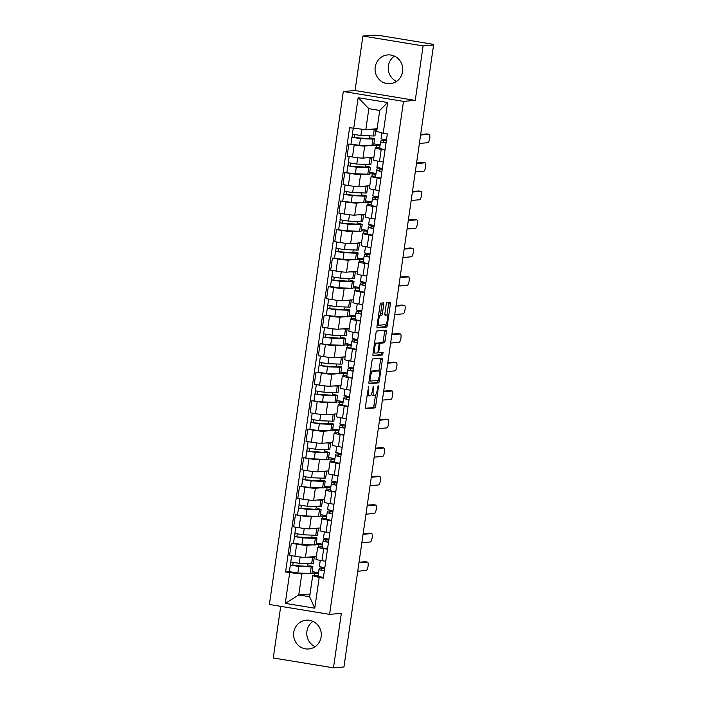 <?xml version="1.0" encoding="UTF-8"?>
<svg xmlns="http://www.w3.org/2000/svg" width="703" height="703" viewBox="0 0 703 703"><rect width="100%" height="100%" fill="white"/><g stroke="black" fill="none" stroke-linecap="round" stroke-linejoin="round"><path stroke-width="1.05" d="M368.644 386.588L365.349 406.94A1.819 0.501 99.3 0 0 365.578 408.689A1.819 0.501 99.3 0 0 365.613 408.689L374.91 407.907A1.819 0.501 99.3 0 0 375.683 406.07L378.434 387.002L378.276 385.78L377.704 387.063L377.353 389.532A5.817 1.608 99.3 0 1 374.875 395.411L374.093 395.481A5.817 1.608 99.3 0 1 373.987 395.473A5.817 1.608 99.3 0 1 373.267 389.875L373.442 386.184L372.546 389.937A5.817 1.608 99.3 0 1 370.068 395.815L369.295 395.886A5.817 1.608 99.3 0 1 369.18 395.877A5.817 1.608 99.3 0 1 368.469 390.279L368.644 386.588M396.571 81.399A14.438 13.84 85.2 0 1 388.381 65.95A14.438 13.84 85.2 0 1 394.427 56.108M375.226 67.066A14.438 13.84 -94.8 0 0 390.139 83.701A14.438 13.84 -94.8 0 0 402.608 71.557A14.438 13.84 -94.8 0 0 387.704 54.922A14.438 13.84 -94.8 0 0 375.226 67.066M315.111 646.663A14.438 13.84 85.2 0 1 306.93 631.215A14.438 13.84 85.2 0 1 312.967 621.373M293.775 632.331A14.438 13.84 -94.8 0 0 308.679 648.966A14.438 13.84 -94.8 0 0 321.157 636.821A14.438 13.84 -94.8 0 0 306.244 620.187A14.438 13.84 -94.8 0 0 293.775 632.331M383.697 304.619A1.819 0.501 99.3 0 0 383.469 302.87A1.819 0.501 99.3 0 0 383.434 302.87L380.824 303.09A1.819 0.501 99.3 0 0 380.051 304.926L377.001 326.104A1.819 0.501 99.3 0 0 377.221 327.853A1.819 0.501 99.3 0 0 377.256 327.853L386.553 327.062A1.819 0.501 99.3 0 0 387.335 325.225L390.385 304.048A1.819 0.501 99.3 0 0 390.165 302.299A1.819 0.501 99.3 0 0 390.13 302.299L386.975 302.571A1.819 0.501 99.3 0 0 386.202 304.408L384.893 313.468A1.819 0.501 99.3 0 0 385.112 315.216A1.819 0.501 99.3 0 0 385.147 315.216L386.712 315.085A4.859 1.344 99.3 0 1 386.808 315.093A4.859 1.344 99.3 0 1 387.379 319.935A4.859 1.344 99.3 0 1 385.332 324.689L379.207 325.208A4.859 1.344 99.3 0 1 379.11 325.199A4.859 1.344 99.3 0 1 378.548 320.357A4.859 1.344 99.3 0 1 380.595 315.603L381.615 315.515A1.819 0.501 99.3 0 0 382.388 313.679L383.697 304.619L381.94 304.329A1.819 0.501 99.3 0 0 381.957 302.993M403.513 101.381L415.253 100.388L423.101 45.906L433.575 45.018L343.952 666.962L333.477 667.85L341.333 613.368L329.593 614.36L403.513 101.381L343.319 91.513L269.39 604.492L329.593 614.36M372.783 358.899A1.819 0.501 99.3 0 0 372.01 360.736L368.961 381.905A1.819 0.501 99.3 0 0 369.18 383.662A1.819 0.501 99.3 0 0 369.216 383.662L378.513 382.871A1.819 0.501 99.3 0 0 379.286 381.035L382.344 359.857A1.819 0.501 99.3 0 0 382.116 358.108A1.819 0.501 99.3 0 0 382.081 358.108L372.783 358.899M372.977 354.004L376.035 332.827A1.819 0.501 99.3 0 1 376.808 330.99L386.105 330.208A1.819 0.501 99.3 0 0 386.105 330.208A1.819 0.501 99.3 0 1 386.36 331.957L385.059 341.017A1.819 0.501 99.3 0 1 384.277 342.853L380.508 343.178A1.819 0.501 99.3 0 0 379.734 345.015L378.873 351.025A1.819 0.501 99.3 0 0 379.093 352.774A1.819 0.501 99.3 0 0 379.128 352.774L383.073 352.44L382.687 354.953L373.24 355.753A1.819 0.501 99.3 0 1 373.205 355.753A1.819 0.501 99.3 0 1 372.977 354.004M423.101 45.906L362.897 36.038L373.372 35.15L381.325 35.783L430.992 43.929L433.61 44.544L433.54 45.018M280.717 606.355L273.282 657.982L333.477 667.85M362.897 36.038L355.05 90.52L343.319 91.513M433.575 45.018L431.818 44.728L433.61 44.544M327.484 549.236L323.705 548.621A8.515 0.571 -171.8 0 1 317.694 547.198L315.955 559.263A8.515 0.571 8.2 0 0 321.965 560.686L325.744 561.302M312.422 544.86L307.167 545.308A8.515 0.571 -171.8 0 1 296.675 544.184L294.935 556.249A8.515 0.571 8.2 0 0 305.427 557.374L316.359 556.442M294.935 556.249L289.583 555.379L291.323 543.305L293.476 543.129L295.04 533.542M317.694 547.198A8.515 0.571 -171.8 0 1 318.046 547.092L322.238 546.732M316.28 543.138L322.607 544.175M296.675 544.184L291.323 543.305M322.501 544.904L316.078 544.553M331.588 520.721L327.809 520.097A8.515 0.571 -171.8 0 1 321.807 518.682L320.067 530.747A8.515 0.571 8.2 0 0 326.078 532.162L329.856 532.786M317.079 509.438L317.176 508.77L319.136 508.954A11.107 0.747 -171.8 0 1 321.104 509.675L320.155 516.257A11.107 0.747 -171.8 0 1 318.494 516.406L306.051 515.984L295.427 514.789L293.687 526.855L299.047 527.733A8.515 0.571 8.2 0 0 309.54 528.849L320.471 527.927M321.807 518.682A8.515 0.571 -171.8 0 1 322.159 518.568L326.35 518.216M320.392 514.614L326.719 515.65M316.535 516.345L311.28 516.784A8.515 0.571 -171.8 0 1 300.787 515.668L295.427 514.789M326.614 516.38L320.19 516.028M335.7 492.197L331.921 491.582A8.515 0.571 -171.8 0 1 325.911 490.158L324.18 502.223A8.515 0.571 8.2 0 0 330.182 503.647L333.96 504.262M321.192 480.922L321.289 480.246L323.239 480.43A11.107 0.747 -171.8 0 1 325.217 481.151L324.268 487.733A11.107 0.747 -171.8 0 1 322.598 487.891L310.164 487.469L299.54 486.274L297.8 498.339L303.151 499.218A8.515 0.571 8.2 0 0 313.652 500.334L324.584 499.402M325.911 490.158A8.515 0.571 -171.8 0 1 326.271 490.053L330.454 489.692M324.505 486.098L330.823 487.135M320.647 487.82L315.383 488.269A8.515 0.571 -171.8 0 1 304.891 487.144L299.54 486.274M330.726 487.864L324.303 487.513M339.813 463.681L336.034 463.057A8.515 0.571 -171.8 0 1 330.023 461.643L328.283 473.708A8.515 0.571 8.2 0 0 334.294 475.123L338.073 475.746M325.296 452.398L325.392 451.73L327.352 451.915A11.107 0.747 -171.8 0 1 329.329 452.635L328.38 459.217A11.107 0.747 -171.8 0 1 326.71 459.367L314.267 458.945L303.652 457.75L301.912 469.815L307.264 470.694A8.515 0.571 8.2 0 0 317.756 471.81L328.688 470.887M330.023 461.643A8.515 0.571 -171.8 0 1 330.375 461.528L334.566 461.177M328.609 457.574L334.936 458.611M324.751 459.305L319.496 459.744A8.515 0.571 -171.8 0 1 309.004 458.628L303.652 457.75M334.83 459.34L328.406 458.989M343.916 435.157L340.138 434.542A8.515 0.571 -171.8 0 1 334.136 433.118L332.396 445.184A8.515 0.571 8.2 0 0 338.407 446.607L342.185 447.222M329.408 423.883L329.505 423.206L331.464 423.391A11.107 0.747 -171.8 0 1 333.433 424.111L332.484 430.693A11.107 0.747 -171.8 0 1 330.823 430.851L318.38 430.429L307.756 429.234L306.016 441.299L311.376 442.178A8.515 0.571 8.2 0 0 321.869 443.294L332.8 442.372M334.136 433.118A8.515 0.571 -171.8 0 1 334.487 433.013L338.679 432.653M332.721 429.058L339.048 430.095M328.863 430.781L323.608 431.229A8.515 0.571 -171.8 0 1 313.116 430.113L307.756 429.234M338.943 430.825L332.519 430.473M348.029 406.642L344.25 406.018A8.515 0.571 -171.8 0 1 338.24 404.603L336.509 416.668A8.515 0.571 8.2 0 0 342.51 418.083L346.289 418.707M333.521 395.358L333.617 394.691L335.568 394.875A11.107 0.747 -171.8 0 1 337.545 395.596L336.596 402.178A11.107 0.747 -171.8 0 1 334.927 402.327L322.492 401.905L311.868 400.71L310.128 412.775L315.48 413.654A8.515 0.571 8.2 0 0 325.981 414.77L336.913 413.847M338.24 404.603A8.515 0.571 -171.8 0 1 338.6 404.489L342.783 404.137M336.834 400.534L343.152 401.571M332.976 402.265L327.712 402.705A8.515 0.571 -171.8 0 1 317.22 401.589L311.868 400.71M343.055 402.301L336.632 401.949M352.141 378.117L348.363 377.502A8.515 0.571 -171.8 0 1 342.352 376.079L340.612 388.144A8.515 0.571 8.2 0 0 346.623 389.567L350.402 390.191M337.625 366.843L337.721 366.166L339.681 366.36A11.107 0.747 -171.8 0 1 341.658 367.08L340.709 373.662A11.107 0.747 -171.8 0 1 339.039 373.811L326.596 373.39L315.981 372.195L314.241 384.26L319.593 385.139A8.515 0.571 8.2 0 0 330.085 386.255L341.025 385.332M342.352 376.079A8.515 0.571 -171.8 0 1 342.713 375.973L346.895 375.622M340.937 372.019L347.264 373.056M337.08 373.741L331.825 374.189A8.515 0.571 -171.8 0 1 321.333 373.073L315.981 372.195M347.159 373.785L340.735 373.434M356.254 349.602L352.467 348.978A8.515 0.571 -171.8 0 1 346.465 347.563L344.725 359.628A8.515 0.571 8.2 0 0 350.735 361.052L354.514 361.667M341.737 338.319L341.834 337.651L343.793 337.835A11.107 0.747 -171.8 0 1 345.762 338.556L344.813 345.138A11.107 0.747 -171.8 0 1 343.152 345.287L330.709 344.874L320.085 343.67L318.354 355.736L323.705 356.614A8.515 0.571 8.2 0 0 334.197 357.739L345.129 356.808M346.465 347.563A8.515 0.571 -171.8 0 1 346.816 347.458L351.008 347.097M345.05 343.503L351.377 344.54M341.192 345.226L335.937 345.665A8.515 0.571 -171.8 0 1 325.445 344.549L320.085 343.67M351.272 345.27L344.848 344.918M360.358 321.086L356.579 320.463A8.515 0.571 -171.8 0 1 350.577 319.039L348.837 331.113A8.515 0.571 8.2 0 0 354.839 332.528L358.618 333.152M345.85 309.803L345.946 309.127L347.897 309.32A11.107 0.747 -171.8 0 1 349.874 310.041L348.925 316.622A11.107 0.747 -171.8 0 1 347.264 316.772L334.821 316.35L324.197 315.155L322.457 327.22L327.809 328.099A8.515 0.571 8.2 0 0 338.31 329.215L349.242 328.292M350.577 319.039A8.515 0.571 -171.8 0 1 350.929 318.934L355.112 318.582M349.163 314.979L355.49 316.016M345.305 316.702L340.05 317.15A8.515 0.571 -171.8 0 1 329.549 316.034L324.197 315.155M355.384 316.745L348.96 316.394M364.47 292.562L360.692 291.947A8.515 0.571 -171.8 0 1 354.681 290.524L352.941 302.589A8.515 0.571 8.2 0 0 358.952 304.012L362.73 304.627M330.463 286.455L328.31 286.631L326.57 298.696L331.921 299.575A8.515 0.571 8.2 0 0 342.414 300.699L353.354 299.768M354.681 290.524A8.515 0.571 -171.8 0 1 355.041 290.418L359.224 290.058M353.275 286.464L359.593 287.501M349.409 288.186L344.154 288.634A8.515 0.571 -171.8 0 1 333.661 287.509L328.31 286.631M359.488 288.23L353.064 287.879M368.583 264.047L364.804 263.423A8.515 0.571 -171.8 0 1 358.794 262.008L357.054 274.073A8.515 0.571 8.2 0 0 363.064 275.488L366.843 276.112M354.066 252.764L354.163 252.087L356.122 252.28A11.107 0.747 -171.8 0 1 358.091 253.001L357.142 259.583A11.107 0.747 -171.8 0 1 355.481 259.732L343.038 259.31L332.414 258.115L330.682 270.18L336.034 271.059A8.515 0.571 8.2 0 0 346.526 272.175L357.458 271.253M358.794 262.008A8.515 0.571 -171.8 0 1 359.145 261.894L363.337 261.542M357.379 257.939L363.706 258.976M353.521 259.662L348.266 260.11A8.515 0.571 -171.8 0 1 337.774 258.994L332.414 258.115M363.6 259.706L357.177 259.354M372.687 235.523L368.908 234.907A8.515 0.571 -171.8 0 1 362.906 233.484L361.166 245.549A8.515 0.571 8.2 0 0 367.168 246.973L370.947 247.588M358.179 224.239L358.275 223.572L360.226 223.756A11.107 0.747 -171.8 0 1 362.203 224.477L361.254 231.059A11.107 0.747 -171.8 0 1 359.593 231.217L347.15 230.795L336.526 229.591L334.786 241.665L340.138 242.535A8.515 0.571 8.2 0 0 350.639 243.66L361.57 242.728M362.906 233.484A8.515 0.571 -171.8 0 1 363.258 233.378L367.449 233.018M361.491 229.424L367.818 230.461M357.634 231.146L352.379 231.595A8.515 0.571 -171.8 0 1 341.878 230.47L336.526 229.591M367.713 231.19L361.289 230.839M376.799 207.007L373.021 206.383A8.515 0.571 -171.8 0 1 367.01 204.968L365.27 217.034A8.515 0.571 8.2 0 0 371.281 218.448L375.059 219.072M362.291 195.724L362.388 195.056L364.339 195.241A11.107 0.747 -171.8 0 1 366.316 195.961L365.367 202.543A11.107 0.747 -171.8 0 1 363.697 202.692L351.254 202.271L340.639 201.076L338.899 213.141L344.25 214.02A8.515 0.571 8.2 0 0 354.743 215.136L365.683 214.213M367.01 204.968A8.515 0.571 -171.8 0 1 367.37 204.854L371.553 204.503M365.604 200.9L371.922 201.937M361.737 202.631L356.483 203.07A8.515 0.571 -171.8 0 1 345.99 201.954L340.639 201.076M371.817 202.666L365.393 202.315M380.912 178.483L377.133 177.868A8.515 0.571 -171.8 0 1 371.122 176.444L369.383 188.509A8.515 0.571 8.2 0 0 375.393 189.933L379.172 190.548M366.395 167.209L366.491 166.532L368.451 166.716A11.107 0.747 -171.8 0 1 370.419 167.437L369.47 174.019A11.107 0.747 -171.8 0 1 367.81 174.177L355.366 173.755L344.742 172.56L343.011 184.625L348.363 185.504A8.515 0.571 8.2 0 0 358.855 186.62L369.787 185.689M371.122 176.444A8.515 0.571 -171.8 0 1 371.474 176.339L375.666 175.978M369.708 172.384L376.035 173.421M365.85 174.107L360.595 174.555A8.515 0.571 -171.8 0 1 350.103 173.43L344.742 172.56M375.929 174.151L369.506 173.799M385.016 149.967L381.237 149.344A8.515 0.571 -171.8 0 1 375.235 147.929L373.495 159.994A8.515 0.571 8.2 0 0 379.497 161.409L383.276 162.033M370.507 138.684L370.604 138.016L372.555 138.201A11.107 0.747 -171.8 0 1 374.532 138.922L373.583 145.503A11.107 0.747 -171.8 0 1 371.922 145.653L359.479 145.231L348.855 144.036L347.115 156.101L352.467 156.98A8.515 0.571 8.2 0 0 362.968 158.096L373.899 157.173M375.235 147.929A8.515 0.571 -171.8 0 1 375.587 147.815L379.778 147.463M373.82 143.86L380.147 144.897M369.963 145.591L364.708 146.031A8.515 0.571 -171.8 0 1 354.207 144.915L348.855 144.036M380.042 145.626L373.618 145.275M376.439 145.038L376.043 147.779M372.326 173.562L371.931 176.295M368.223 202.077L367.827 204.819M364.11 230.602L363.715 233.334M359.998 259.117L359.602 261.859M355.894 287.632L355.498 290.374M351.781 316.157L351.386 318.898M347.669 344.672L347.273 347.414M343.565 373.196L343.169 375.938M339.452 401.712L339.057 404.453M335.34 430.236L334.944 432.969M331.236 458.751L330.841 461.493M327.123 487.276L326.728 490.009M323.011 515.791L322.615 518.533M318.907 544.315L318.512 547.048M308.318 573.376L301.798 573.929L298.766 594.958L309.645 596.742L312.677 575.713L318.125 575.256M318.389 573.42L311.974 573.068M310.041 594L298.766 594.958L285.277 603.359L289.706 572.646L301.798 573.929M314.795 572.831L314.399 575.572M312.677 575.713L319.188 577.479L314.768 608.192L285.277 603.359M353.723 128.394L358.143 97.682L387.634 102.515L383.205 133.236L376.694 131.47L379.725 110.45L368.838 108.666L365.815 129.686L349.593 127.718L285.576 571.97L289.706 572.646M319.188 577.479L323.318 578.156L387.335 133.913L383.205 133.236M415.253 100.388L355.05 90.52M365.815 129.686L377.089 128.728M312.176 571.653L318.494 572.69M308.863 566.477L308.96 565.801L310.911 565.994A11.107 0.747 -171.8 0 1 312.888 566.715L311.939 573.297A11.107 0.747 -171.8 0 1 310.269 573.446L297.835 573.024L289.364 571.644L285.576 571.97M307.633 566.433L308.037 563.63M311.737 537.918L312.141 535.115M315.849 509.394L316.253 506.591M319.962 480.878L320.366 478.075M324.065 452.354L324.47 449.56M328.178 423.839L328.582 421.035M332.291 395.314L332.695 392.52M336.394 366.799L336.799 363.996M340.507 338.284L340.911 335.48M344.619 309.759L345.024 306.956M348.723 281.244L349.127 278.441M352.836 252.72L353.24 249.916M356.948 224.204L357.352 221.401M361.052 195.68L361.456 192.877M365.165 167.165L365.569 164.361M369.277 138.64L369.681 135.846M314.768 608.192L309.645 596.742M379.725 110.45L387.634 102.515M368.838 108.666L358.143 97.682M367.028 395.306A5.817 1.608 99.3 0 0 367.423 395.596A5.817 1.608 99.3 0 0 367.537 395.596M371.492 394.014A5.817 1.608 99.3 0 0 372.23 395.183A5.817 1.608 99.3 0 0 372.344 395.191M365.332 408.276L373.152 407.617A1.819 0.501 99.3 0 0 373.926 405.78L375.481 395.024M378.908 371.21L380.587 359.576A1.819 0.501 99.3 0 0 380.604 358.231M368.943 383.249L376.764 382.581A1.819 0.501 99.3 0 0 377.537 380.745L377.573 380.472M369.963 379.875L370.121 381.096L378.311 380.411L379.225 376.518A5.817 1.608 99.3 0 0 378.513 370.92A5.817 1.608 99.3 0 0 378.399 370.92L372.818 371.386A5.817 1.608 99.3 0 0 370.34 377.274L369.963 379.875L369.268 379.761M376.87 370.666A5.817 1.608 99.3 0 0 376.755 370.63A5.817 1.608 99.3 0 0 376.65 370.63L378.399 370.92M370.463 371.483A5.817 1.608 99.3 0 1 371.07 371.105L376.65 370.63M378.399 343.257A1.819 0.501 99.3 0 1 378.759 342.888L382.529 342.572A1.819 0.501 99.3 0 0 383.302 340.727L384.611 331.667A1.819 0.501 99.3 0 0 384.629 330.331M372.959 355.34L380.938 354.664L381.509 352.572M376.597 343.503A4.859 1.344 99.3 0 0 374.55 348.257A4.859 1.344 99.3 0 0 375.121 353.099A4.859 1.344 99.3 0 0 375.217 353.108L377.37 352.924A1.819 0.501 99.3 0 0 378.144 351.087L379.014 345.076A1.819 0.501 99.3 0 0 378.794 343.328A1.819 0.501 99.3 0 0 378.75 343.328L374.84 343.222A4.859 1.344 99.3 0 0 374.514 343.372M377.072 343.046A1.819 0.501 99.3 0 0 377.036 343.038A1.819 0.501 99.3 0 0 377.001 343.038L378.75 343.328M374.84 343.222L377.001 343.038M378.539 315.445A4.859 1.344 99.3 0 1 378.838 315.313L379.857 315.234A1.819 0.501 99.3 0 0 380.631 313.389L381.94 304.329M385.147 314.83A4.859 1.344 99.3 0 0 385.051 314.803A4.859 1.344 99.3 0 0 384.963 314.795L386.712 315.085M386.984 315.164L388.627 303.766A1.819 0.501 99.3 0 0 388.645 302.422M376.984 327.44L384.805 326.781A1.819 0.501 99.3 0 0 385.578 324.935L385.631 324.558M313.652 556.671A11.107 0.747 -171.8 0 1 314.285 557.022L313.336 563.604A11.107 0.747 -171.8 0 1 311.666 563.753L299.232 563.34L290.761 561.952L291.657 555.713M314.285 557.022A11.107 0.747 -171.8 0 1 312.615 557.171L309.135 557.057M308.96 565.801A8.7 0.58 -171.8 0 1 310.506 566.372A8.7 0.58 -171.8 0 1 309.197 566.486L292.694 565.405L293.186 562.585M312.888 566.715A11.107 0.747 -171.8 0 1 311.218 566.864L298.784 566.442L290.313 565.063L290.928 562.066M292.773 565.458L290.506 565.001M324.698 568.551A8.7 0.58 8.2 0 0 321.895 568.569L321.306 570.098L324.391 570.678M324.724 568.349A11.107 0.747 8.2 0 0 319.514 568.226L318.925 569.755L324.364 570.845M317.976 576.337L318.925 569.755L317.976 576.337L323.424 577.427M359.048 562.233L365.173 561.715A4.262 1.178 -80.7 0 1 365.252 561.723A4.262 1.178 -80.7 0 1 365.332 561.741M319.373 566.644L320.269 560.388L319.373 566.644L324.812 567.734M357.748 571.223L366.245 570.502A4.262 1.178 99.3 0 0 368.038 566.337A4.262 1.178 99.3 0 0 367.537 562.092A4.262 1.178 99.3 0 0 367.449 562.092L358.961 562.813M317.765 528.155A11.107 0.747 -171.8 0 1 318.389 528.507L317.44 535.088A11.107 0.747 -171.8 0 1 315.779 535.238L303.336 534.816L294.873 533.436L295.77 527.197M318.389 528.507A11.107 0.747 -171.8 0 1 316.728 528.656L313.248 528.542M312.967 537.953L313.063 537.285A8.7 0.58 -171.8 0 1 314.61 537.848A8.7 0.58 -171.8 0 1 313.31 537.971L296.807 536.881L297.299 534.06M313.063 537.285L315.023 537.47A11.107 0.747 -171.8 0 1 316.991 538.19A11.107 0.747 -171.8 0 1 315.331 538.349L302.888 537.927L294.425 536.538M316.991 538.19L316.051 544.772A11.107 0.747 -171.8 0 1 314.382 544.93L301.939 544.509L293.476 543.12M296.886 536.934L294.619 536.486M321.869 499.64A11.107 0.747 -171.8 0 1 322.501 499.982L321.552 506.564A11.107 0.747 -171.8 0 1 319.891 506.714L307.448 506.301L298.977 504.912L299.882 498.673M322.501 499.982A11.107 0.747 -171.8 0 1 320.84 500.132L317.352 500.018M317.176 508.77A8.7 0.58 -171.8 0 1 318.723 509.332A8.7 0.58 -171.8 0 1 317.422 509.447L300.91 508.366L301.411 505.545M321.104 509.675A11.107 0.747 -171.8 0 1 319.443 509.824L307 509.403L298.529 508.023L299.144 505.026M300.998 508.418L298.722 507.961M328.811 540.036A8.7 0.58 8.2 0 0 325.999 540.053L325.41 541.574L328.503 542.154M328.837 539.834A11.107 0.747 8.2 0 0 323.617 539.702L323.029 541.231L328.477 542.321M322.079 547.813L323.029 541.231L322.079 547.813L327.528 548.902M363.152 533.718L369.277 533.199A4.262 1.178 -80.7 0 1 369.365 533.199A4.262 1.178 -80.7 0 1 369.444 533.226M323.477 538.12L324.382 531.872L323.477 538.12L328.925 539.219M361.86 542.698L370.349 541.978A4.262 1.178 99.3 0 0 372.142 537.821A4.262 1.178 99.3 0 0 371.65 533.577A4.262 1.178 99.3 0 0 371.562 533.568L363.073 534.289M332.914 511.512A8.7 0.58 8.2 0 0 330.111 511.529L329.522 513.058L332.616 513.638M332.95 511.309A11.107 0.747 8.2 0 0 327.73 511.186L327.141 512.715L332.589 513.805M326.192 519.297L327.141 512.715L326.192 519.297L331.64 520.387M367.265 505.193L373.39 504.675A4.262 1.178 -80.7 0 1 373.478 504.684A4.262 1.178 -80.7 0 1 373.557 504.701M327.589 509.605L328.486 503.357L327.589 509.605L333.037 510.694M365.973 514.183L374.462 513.462A4.262 1.178 99.3 0 0 376.254 509.306A4.262 1.178 99.3 0 0 375.754 505.053A4.262 1.178 99.3 0 0 375.674 505.053L367.177 505.773M325.981 471.115A11.107 0.747 -171.8 0 1 326.614 471.467L325.665 478.049A11.107 0.747 -171.8 0 1 323.995 478.198L311.561 477.776L303.09 476.397L303.986 470.158M326.614 471.467A11.107 0.747 -171.8 0 1 324.944 471.616L321.464 471.502M321.289 480.246A8.7 0.58 -171.8 0 1 322.835 480.808A8.7 0.58 -171.8 0 1 321.526 480.931L305.023 479.841L305.515 477.021M325.217 481.151A11.107 0.747 -171.8 0 1 323.547 481.309L311.113 480.887L302.642 479.499L303.257 476.502M305.102 479.903L302.835 479.446M330.094 442.6A11.107 0.747 -171.8 0 1 330.718 442.943L329.769 449.525A11.107 0.747 -171.8 0 1 328.108 449.683L315.665 449.261L307.202 447.873L308.099 441.633M330.718 442.943A11.107 0.747 -171.8 0 1 329.057 443.101L325.577 442.978M325.392 451.73A8.7 0.58 -171.8 0 1 326.939 452.293A8.7 0.58 -171.8 0 1 325.638 452.407L309.135 451.326L309.628 448.505M329.329 452.635A11.107 0.747 -171.8 0 1 327.66 452.785L315.216 452.363L306.754 450.983L307.369 447.987M309.215 451.379L306.947 450.922M334.197 414.076A11.107 0.747 -171.8 0 1 334.83 414.427L333.881 421.009A11.107 0.747 -171.8 0 1 332.22 421.159L319.777 420.737L311.306 419.357L312.211 413.118M334.83 414.427A11.107 0.747 -171.8 0 1 333.169 414.577L329.681 414.462M329.505 423.206A8.7 0.58 -171.8 0 1 331.051 423.768A8.7 0.58 -171.8 0 1 329.751 423.891L313.239 422.811L313.74 419.981M333.433 424.111A11.107 0.747 -171.8 0 1 331.772 424.269L319.329 423.847L310.858 422.468L311.473 419.471M313.327 422.863L311.051 422.406M337.027 482.996A8.7 0.58 8.2 0 0 334.224 483.014L333.635 484.543L336.719 485.123M337.053 482.794A11.107 0.747 8.2 0 0 331.842 482.662L331.254 484.191L336.702 485.281M330.305 490.773L331.254 484.191L330.305 490.773L335.753 491.863M371.377 476.678L377.502 476.159A4.262 1.178 -80.7 0 1 377.581 476.159A4.262 1.178 -80.7 0 1 377.66 476.186M331.702 481.089L332.598 474.833L331.702 481.089L337.141 482.179M370.077 485.659L378.574 484.947A4.262 1.178 99.3 0 0 380.367 480.782A4.262 1.178 99.3 0 0 379.866 476.537A4.262 1.178 99.3 0 0 379.778 476.537L371.289 477.249M341.14 454.472A8.7 0.58 8.2 0 0 338.328 454.49L337.739 456.019L340.832 456.599M341.166 454.27A11.107 0.747 8.2 0 0 335.946 454.147L335.357 455.676L340.806 456.765M334.408 462.258L335.357 455.676L334.408 462.258L339.857 463.347M375.481 448.163L381.606 447.635A4.262 1.178 -80.7 0 1 381.694 447.644A4.262 1.178 -80.7 0 1 381.773 447.67M335.806 452.565L336.711 446.317L335.806 452.565L341.254 453.655M374.189 457.143L382.678 456.423A4.262 1.178 99.3 0 0 384.471 452.266A4.262 1.178 99.3 0 0 383.979 448.013A4.262 1.178 99.3 0 0 383.891 448.013L375.402 448.734M345.243 425.956A8.7 0.58 8.2 0 0 342.44 425.974L341.851 427.503L344.945 428.083M345.278 425.754A11.107 0.747 8.2 0 0 340.059 425.623L339.47 427.152L344.918 428.25M338.521 433.733L339.47 427.152L338.521 433.733L343.969 434.832M379.594 419.638L385.719 419.12A4.262 1.178 -80.7 0 1 385.806 419.12A4.262 1.178 -80.7 0 1 385.885 419.146M339.918 424.05L340.823 417.793L339.918 424.05L345.366 425.139M378.302 428.619L386.791 427.907A4.262 1.178 99.3 0 0 388.583 423.742A4.262 1.178 99.3 0 0 388.082 419.498A4.262 1.178 99.3 0 0 388.003 419.498L379.515 420.209M338.31 385.56A11.107 0.747 -171.8 0 1 338.943 385.903L337.994 392.485A11.107 0.747 -171.8 0 1 336.324 392.643L323.89 392.221L315.419 390.833L316.315 384.603M338.943 385.903A11.107 0.747 -171.8 0 1 337.273 386.061L333.793 385.938M333.617 394.691A8.7 0.58 -171.8 0 1 335.164 395.253A8.7 0.58 -171.8 0 1 333.855 395.367L317.352 394.286L317.844 391.466M337.545 395.596A11.107 0.747 -171.8 0 1 335.876 395.745L323.442 395.332L314.97 393.944L315.585 390.947M317.431 394.339L315.164 393.882M349.356 397.432A8.7 0.58 8.2 0 0 346.553 397.45L345.964 398.979L349.048 399.559M349.382 397.23A11.107 0.747 8.2 0 0 344.171 397.107L343.582 398.636L349.031 399.726M342.633 405.218L343.582 398.636L342.633 405.218L348.082 406.308M383.706 391.123L389.831 390.604A4.262 1.178 -80.7 0 1 389.91 390.604A4.262 1.178 -80.7 0 1 389.989 390.631M344.031 395.525L344.927 389.277L344.031 395.525L349.479 396.615M382.406 400.104L390.903 399.383A4.262 1.178 99.3 0 0 392.696 395.227A4.262 1.178 99.3 0 0 392.195 390.982A4.262 1.178 99.3 0 0 392.107 390.973L383.618 391.694M342.423 357.036A11.107 0.747 -171.8 0 1 343.046 357.388L342.106 363.969A11.107 0.747 -171.8 0 1 340.437 364.119L327.993 363.697L319.531 362.317L320.427 356.078M343.046 357.388A11.107 0.747 -171.8 0 1 341.386 357.537L337.906 357.423M337.721 366.166A8.7 0.58 -171.8 0 1 339.268 366.729A8.7 0.58 -171.8 0 1 337.967 366.852L321.464 365.771L321.956 362.941M341.658 367.08A11.107 0.747 -171.8 0 1 339.988 367.23L327.545 366.808L319.083 365.428L319.698 362.432M321.543 365.824L319.276 365.367M353.468 368.917A8.7 0.58 8.2 0 0 350.656 368.934L350.068 370.455L353.161 371.043M353.495 368.715A11.107 0.747 8.2 0 0 348.275 368.592L347.686 370.112L353.134 371.21M346.737 376.694L347.686 370.112L346.737 376.694L352.185 377.792M387.81 362.599L393.944 362.08A4.262 1.178 -80.7 0 1 394.023 362.08A4.262 1.178 -80.7 0 1 394.102 362.107M348.134 367.01L349.039 360.753L348.134 367.01L353.583 368.1M386.518 371.588L395.007 370.868A4.262 1.178 99.3 0 0 396.8 366.702A4.262 1.178 99.3 0 0 396.307 362.458A4.262 1.178 99.3 0 0 396.22 362.458L387.731 363.179M346.526 328.521A11.107 0.747 -171.8 0 1 347.159 328.863L346.21 335.445A11.107 0.747 -171.8 0 1 344.549 335.603L332.106 335.182L323.635 333.802L324.54 327.563M347.159 328.863A11.107 0.747 -171.8 0 1 345.498 329.022L342.01 328.899M341.834 337.651A8.7 0.58 -171.8 0 1 343.38 338.213A8.7 0.58 -171.8 0 1 342.08 338.336L325.568 337.247L326.069 334.426M345.762 338.556A11.107 0.747 -171.8 0 1 344.101 338.705L331.658 338.292L323.187 336.904L323.802 333.907M325.656 337.299L323.38 336.842M357.572 340.393A8.7 0.58 8.2 0 0 354.769 340.41L354.18 341.939L357.273 342.519M357.607 340.199A11.107 0.747 8.2 0 0 352.388 340.067L351.799 341.596L357.247 342.686M350.85 348.178L351.799 341.596L350.85 348.178L356.298 349.268M391.923 334.083L398.047 333.565A4.262 1.178 -80.7 0 1 398.135 333.565A4.262 1.178 -80.7 0 1 398.214 333.591M352.247 338.486L353.152 332.238L352.247 338.486L357.695 339.584M390.631 343.064L399.119 342.343A4.262 1.178 99.3 0 0 400.912 338.187A4.262 1.178 99.3 0 0 400.411 333.943A4.262 1.178 99.3 0 0 400.332 333.934L391.843 334.654M350.639 299.996A11.107 0.747 -171.8 0 1 351.272 300.348L350.322 306.93A11.107 0.747 -171.8 0 1 348.653 307.079L336.219 306.657L327.747 305.278L328.644 299.039M351.272 300.348A11.107 0.747 -171.8 0 1 349.602 300.497L346.122 300.383M345.946 309.127A8.7 0.58 -171.8 0 1 347.493 309.698A8.7 0.58 -171.8 0 1 346.184 309.812L329.681 308.731L330.173 305.91M349.874 310.041A11.107 0.747 -171.8 0 1 348.205 310.19L335.77 309.768L327.299 308.389L327.914 305.392M329.76 308.784L327.493 308.327M361.685 311.877A8.7 0.58 8.2 0 0 358.882 311.895L358.293 313.424L361.377 314.004M361.711 311.675A11.107 0.747 8.2 0 0 356.5 311.552L355.911 313.072L361.36 314.171M355.911 313.081L354.962 319.654L360.411 320.753M396.035 305.559L402.16 305.04A4.262 1.178 -80.7 0 1 402.239 305.049A4.262 1.178 -80.7 0 1 402.318 305.067M356.359 309.97L357.256 303.714L356.359 309.97L361.808 311.06M394.735 314.549L403.232 313.828A4.262 1.178 99.3 0 0 405.025 309.663A4.262 1.178 99.3 0 0 404.524 305.418A4.262 1.178 99.3 0 0 404.445 305.418L395.947 306.139M354.751 271.481A11.107 0.747 -171.8 0 1 355.375 271.833L354.435 278.414A11.107 0.747 -171.8 0 1 352.765 278.564L340.322 278.142L331.86 276.762L332.756 270.523M355.375 271.833A11.107 0.747 -171.8 0 1 353.714 271.982L350.235 271.859M349.962 281.279L350.059 280.611A8.7 0.58 -171.8 0 1 351.605 281.174A8.7 0.58 -171.8 0 1 350.296 281.297L333.793 280.207L334.285 277.386M350.059 280.611L352.01 280.796A11.107 0.747 -171.8 0 1 353.987 281.516A11.107 0.747 -171.8 0 1 352.317 281.666L339.874 281.253L331.412 279.864L332.027 276.868M353.987 281.516L353.038 288.098A11.107 0.747 -171.8 0 1 351.368 288.248L338.925 287.835L330.463 286.446L331.412 279.864M333.872 280.26L331.605 279.812M365.797 283.353A8.7 0.58 8.2 0 0 362.985 283.371L362.397 284.9L365.49 285.48M365.824 283.16A11.107 0.747 8.2 0 0 360.604 283.028L360.015 284.557L365.463 285.646M360.015 284.566L359.066 291.139L364.514 292.228M400.139 277.044L406.272 276.525A4.262 1.178 -80.7 0 1 406.352 276.525A4.262 1.178 -80.7 0 1 406.431 276.551M360.463 281.446L361.368 275.198L360.463 281.446L365.911 282.544M398.847 286.024L407.336 285.304A4.262 1.178 99.3 0 0 409.128 281.147A4.262 1.178 99.3 0 0 408.636 276.903A4.262 1.178 99.3 0 0 408.548 276.894L400.06 277.615M358.864 242.957A11.107 0.747 -171.8 0 1 359.488 243.308L358.539 249.89A11.107 0.747 -171.8 0 1 356.878 250.04L344.435 249.627L335.964 248.238L336.869 241.999M359.488 243.308A11.107 0.747 -171.8 0 1 357.827 243.458L354.338 243.343M354.163 252.087A8.7 0.58 -171.8 0 1 355.709 252.658A8.7 0.58 -171.8 0 1 354.409 252.772L337.897 251.692L338.398 248.871M358.091 253.001A11.107 0.747 -171.8 0 1 356.43 253.15L343.987 252.729L335.516 251.349L336.139 248.352M337.985 251.744L335.709 251.287M369.91 254.838A8.7 0.58 8.2 0 0 367.098 254.855L366.509 256.384L369.602 256.964M369.936 254.635A11.107 0.747 8.2 0 0 364.716 254.512L364.128 256.041L369.576 257.131M363.179 262.623L364.128 256.041L363.179 262.623L368.627 263.713M404.251 248.519L410.376 248.001A4.262 1.178 -80.7 0 1 410.464 248.01A4.262 1.178 -80.7 0 1 410.543 248.027M364.576 252.931L365.481 246.683L364.576 252.931L370.024 254.02M402.96 257.509L411.448 256.788A4.262 1.178 99.3 0 0 413.241 252.623A4.262 1.178 99.3 0 0 412.74 248.379A4.262 1.178 99.3 0 0 412.661 248.379L404.172 249.099M362.968 214.441A11.107 0.747 -171.8 0 1 363.6 214.793L362.651 221.375A11.107 0.747 -171.8 0 1 360.982 221.524L348.547 221.102L340.076 219.723L340.973 213.484M363.6 214.793A11.107 0.747 -171.8 0 1 361.931 214.942L358.451 214.828M358.275 223.572A8.7 0.58 -171.8 0 1 359.822 224.134A8.7 0.58 -171.8 0 1 358.512 224.257L342.01 223.167L342.502 220.347M362.203 224.477A11.107 0.747 -171.8 0 1 360.534 224.635L348.099 224.213L339.628 222.825L340.243 219.828M342.089 223.229L339.821 222.772M374.014 226.322A8.7 0.58 8.2 0 0 371.21 226.34L370.622 227.86L373.706 228.44M374.04 226.12A11.107 0.747 8.2 0 0 368.829 225.988L368.24 227.517L373.688 228.607M367.291 234.099L368.24 227.517L367.291 234.099L372.739 235.189M408.364 220.004L414.489 219.485A4.262 1.178 -80.7 0 1 414.568 219.485A4.262 1.178 -80.7 0 1 414.647 219.512M368.688 224.406L369.585 218.158L368.688 224.406L374.137 225.505M407.063 228.985L415.561 228.264A4.262 1.178 99.3 0 0 417.354 224.108A4.262 1.178 99.3 0 0 416.853 219.863A4.262 1.178 99.3 0 0 416.774 219.854L408.276 220.575M367.08 185.926A11.107 0.747 -171.8 0 1 367.704 186.269L366.764 192.85A11.107 0.747 -171.8 0 1 365.094 193L352.651 192.587L344.189 191.198L345.085 184.959M367.704 186.269A11.107 0.747 -171.8 0 1 366.043 186.427L362.563 186.304M362.388 195.056A8.7 0.58 -171.8 0 1 363.934 195.619A8.7 0.58 -171.8 0 1 362.625 195.733L346.122 194.652L346.614 191.831M366.316 195.961A11.107 0.747 -171.8 0 1 364.646 196.111L352.203 195.689L343.741 194.309L344.356 191.313M346.201 194.705L343.934 194.248M378.126 197.798A8.7 0.58 8.2 0 0 375.314 197.815L374.725 199.344L377.819 199.924M378.152 197.596A11.107 0.747 8.2 0 0 372.933 197.473L372.344 199.002L377.792 200.091M371.404 205.584L372.344 199.002L371.404 205.584L376.843 206.673M412.468 191.48L418.601 190.961A4.262 1.178 -80.7 0 1 418.68 190.97A4.262 1.178 -80.7 0 1 418.76 190.988M372.792 195.891L373.697 189.643L372.792 195.891L378.24 196.981M411.176 200.469L419.665 199.749A4.262 1.178 99.3 0 0 421.466 195.592A4.262 1.178 99.3 0 0 420.965 191.339A4.262 1.178 99.3 0 0 420.877 191.339L412.389 192.06M371.193 157.402A11.107 0.747 -171.8 0 1 371.817 157.753L370.868 164.335A11.107 0.747 -171.8 0 1 369.207 164.484L356.764 164.063L348.293 162.683L349.198 156.444M371.817 157.753A11.107 0.747 -171.8 0 1 370.156 157.903L366.667 157.788M366.491 166.532A8.7 0.58 -171.8 0 1 368.038 167.094A8.7 0.58 -171.8 0 1 366.738 167.217L350.226 166.136L350.727 163.307M370.419 167.437A11.107 0.747 -171.8 0 1 368.759 167.595L356.316 167.173L347.844 165.785L348.468 162.788M350.314 166.189L348.038 165.732M382.239 169.282A8.7 0.58 8.2 0 0 379.427 169.3L378.838 170.829L381.931 171.409M382.265 169.08A11.107 0.747 8.2 0 0 377.045 168.948L376.457 170.477L381.905 171.576M375.507 177.059L376.457 170.477L375.507 177.059L380.956 178.149M416.58 162.964L422.705 162.446A4.262 1.178 -80.7 0 1 422.793 162.446A4.262 1.178 -80.7 0 1 422.872 162.472M376.905 167.376L377.81 161.119L376.905 167.376L382.353 168.465M415.288 171.945L423.777 171.233A4.262 1.178 99.3 0 0 425.57 167.068A4.262 1.178 99.3 0 0 425.069 162.824A4.262 1.178 99.3 0 0 424.99 162.824L416.501 163.535M375.297 128.886A11.107 0.747 -171.8 0 1 375.929 129.229L374.98 135.811A11.107 0.747 -171.8 0 1 373.311 135.969L360.876 135.547L352.405 134.159L353.249 128.324M375.929 129.229A11.107 0.747 -171.8 0 1 374.26 129.387L370.78 129.264M370.604 138.016A8.7 0.58 -171.8 0 1 372.151 138.579A8.7 0.58 -171.8 0 1 370.841 138.693L354.338 137.612L354.839 134.791M374.532 138.922A11.107 0.747 -171.8 0 1 372.871 139.071L360.428 138.649L351.957 137.27L352.572 134.273M354.417 137.665L352.15 137.208M386.342 140.758A8.7 0.58 8.2 0 0 383.539 140.776L382.95 142.305L386.035 142.885M386.378 140.556A11.107 0.747 8.2 0 0 381.158 140.433L380.569 141.962L386.017 143.052M379.62 148.544L380.569 141.962L379.62 148.544L385.068 149.634M420.693 134.449L426.818 133.93A4.262 1.178 -80.7 0 1 426.897 133.93A4.262 1.178 -80.7 0 1 426.976 133.957M381.017 138.851L381.878 132.876L381.017 138.851L386.465 139.941M419.392 143.43L427.89 142.709A4.262 1.178 99.3 0 0 429.682 138.553A4.262 1.178 99.3 0 0 429.181 134.299A4.262 1.178 99.3 0 0 429.102 134.299L420.605 135.02M350.103 173.43L348.363 185.504M345.99 201.954L344.25 214.02M341.878 230.47L340.138 242.535M337.774 258.994L336.034 271.059M333.661 287.509L331.921 299.575M329.549 316.034L327.809 328.099M325.445 344.549L323.705 356.614M321.333 373.073L319.593 385.139M317.22 401.589L315.48 413.654M313.116 430.113L311.376 442.178M309.004 458.628L307.264 470.694M304.891 487.144L303.151 499.218M300.787 515.668L299.047 527.733M354.207 144.915L352.467 156.98M364.708 146.031L362.968 158.096M360.595 174.555L358.855 186.62M377.133 177.868L375.393 189.933M356.483 203.07L354.743 215.136M373.021 206.383L371.281 218.448M352.379 231.595L350.639 243.66M368.908 234.907L367.168 246.973M348.266 260.11L346.526 272.175M364.804 263.423L363.064 275.488M344.154 288.634L342.414 300.699M360.692 291.947L358.952 304.012M340.05 317.15L338.31 329.215M356.579 320.463L354.839 332.528M335.937 345.665L334.197 357.739M352.467 348.978L350.735 361.052M331.825 374.189L330.085 386.255M348.363 377.502L346.623 389.567M327.712 402.705L325.981 414.77M344.25 406.018L342.51 418.083M323.608 431.229L321.869 443.294M340.138 434.542L338.407 446.607M319.496 459.744L317.756 471.81M336.034 463.057L334.294 475.123M315.383 488.269L313.652 500.334M331.921 491.582L330.182 503.647M311.28 516.784L309.54 528.849M327.809 520.097L326.078 532.162M307.167 545.308L305.427 557.374M323.705 548.621L321.965 560.686M381.237 149.344L379.497 161.409M367.766 390.165L368.469 390.279M372.933 387.291L373.627 387.406M372.572 389.761L373.267 389.875M377.739 386.887L378.434 387.002M373.926 405.78L375.683 406.07M373.152 407.617L374.91 407.907M368.126 387.704L368.82 387.819M380.587 359.576L382.344 359.857M377.537 380.745L379.286 381.035M376.764 382.581L378.513 382.871M371.07 371.105L372.818 371.386M369.646 377.159L370.34 377.274M384.611 331.667L386.36 331.957M383.302 340.727L385.059 341.017M382.529 342.572L384.277 342.853M378.759 342.888L380.508 343.178M379.031 344.901L379.734 345.015M378.17 350.911L378.873 351.025M380.938 354.664L382.687 354.953M380.631 313.389L382.388 313.679M379.857 315.234L381.615 315.515M378.838 315.313L380.595 315.603M388.627 303.766L390.385 304.048M385.578 324.935L387.335 325.225M384.805 326.781L386.553 327.062M311.666 563.753L312.615 557.171M299.232 563.34L300.146 556.996M310.269 573.446L311.218 566.864M297.835 573.024L298.784 566.442M321.895 568.569L321.649 570.23M367.449 562.092L365.173 561.715M315.779 535.238L316.728 528.656M303.336 534.816L304.25 528.471M314.382 544.93L315.331 538.349M301.939 544.509L302.888 537.927M319.891 506.714L320.84 500.132M307.448 506.301L308.362 499.956M318.494 516.406L319.443 509.824M306.051 515.984L307 509.403M325.999 540.053L325.761 541.705M371.562 533.568L369.277 533.199M330.111 511.529L329.874 513.19M375.674 505.053L373.39 504.675M323.995 478.198L324.944 471.616M311.561 477.776L312.475 471.432M322.598 487.891L323.547 481.309M310.164 487.469L311.113 480.887M328.108 449.683L329.057 443.101M315.665 449.261L316.578 442.916M326.71 459.367L327.66 452.785M314.267 458.945L315.216 452.363M332.22 421.159L333.169 414.577M319.777 420.737L320.691 414.392M330.823 430.851L331.772 424.269M318.38 430.429L319.329 423.847M334.224 483.014L333.987 484.666M379.778 476.537L377.502 476.159M338.328 454.49L338.09 456.15M383.891 448.013L381.606 447.635M342.44 425.974L342.203 427.635M388.003 419.498L385.719 419.12M336.324 392.643L337.273 386.061M323.89 392.221L324.804 385.877M334.927 402.327L335.876 395.745M322.492 401.905L323.442 395.332M346.553 397.45L346.315 399.111M392.107 390.973L389.831 390.604M340.437 364.119L341.386 357.537M327.993 363.697L328.907 357.352M339.039 373.811L339.988 367.23M326.596 373.39L327.545 366.808M350.656 368.934L350.419 370.595M396.22 362.458L393.944 362.08M344.549 335.603L345.498 329.022M332.106 335.182L333.02 328.837M343.152 345.287L344.101 338.705M330.709 344.874L331.658 338.292M354.769 340.41L354.532 342.071M400.332 333.934L398.047 333.565M348.653 307.079L349.602 300.497M336.219 306.657L337.132 300.313M347.264 316.772L348.205 310.19M334.821 316.35L335.77 309.768M358.882 311.895L358.644 313.556M404.445 305.418L402.16 305.04M352.765 278.564L353.714 271.982M340.322 278.142L341.236 271.797M351.368 288.248L352.317 281.666M338.925 287.835L339.874 281.253M362.985 283.371L362.748 285.031M408.548 276.894L406.272 276.525M356.878 250.04L357.827 243.458M344.435 249.627L345.349 243.282M355.481 259.732L356.43 253.15M343.038 259.31L343.987 252.729M367.098 254.855L366.861 256.516M412.661 248.379L410.376 248.001M360.982 221.524L361.931 214.942M348.547 221.102L349.461 214.758M359.593 231.217L360.534 224.635M347.15 230.795L348.099 224.213M371.21 226.34L370.973 227.992M416.774 219.854L414.489 219.485M365.094 193L366.043 186.427M352.651 192.587L353.565 186.242M363.697 202.692L364.646 196.111M351.254 202.271L352.203 195.689M375.314 197.815L375.077 199.476M420.877 191.339L418.601 190.961M369.207 164.484L370.156 157.903M356.764 164.063L357.678 157.718M367.81 174.177L368.759 167.595M355.366 173.755L356.316 167.173M379.427 169.3L379.189 170.952M424.99 162.824L422.705 162.446M373.311 135.969L374.26 129.387M360.876 135.547L361.781 129.255M371.922 145.653L372.871 139.071M359.479 145.231L360.428 138.649M383.539 140.776L383.302 142.437M429.102 134.299L426.818 133.93M367.423 395.596L369.18 395.877M372.23 395.183L373.987 395.473M376.755 370.63L378.513 370.92M373.363 352.818L375.121 353.099M377.036 343.038L378.794 343.328M377.362 324.918L379.11 325.199M385.051 314.803L386.808 315.093M289.364 571.644L290.313 565.063M367.537 562.092L365.252 561.723M297.58 514.605L298.529 508.023M371.65 533.577L369.365 533.199M375.754 505.053L373.478 504.684M301.692 486.081L302.642 479.499M305.805 457.565L306.754 450.983M309.909 429.041L310.858 422.468M379.866 476.537L377.581 476.159M383.979 448.013L381.694 447.644M388.082 419.498L385.806 419.12M314.021 400.525L314.97 393.944M392.195 390.982L389.91 390.604M318.134 372.01L319.083 365.428M396.307 362.458L394.023 362.08M322.238 343.486L323.187 336.904M400.411 333.943L398.135 333.565M326.35 314.97L327.299 308.389M355.911 313.072L354.962 319.654M404.524 305.418L402.239 305.049M360.015 284.557L359.066 291.139M408.636 276.903L406.352 276.525M334.566 257.931L335.516 251.349M412.74 248.379L410.464 248.01M338.679 229.406L339.628 222.825M416.853 219.863L414.568 219.485M342.792 200.891L343.741 194.309M420.965 191.339L418.68 190.97M346.904 172.367L347.844 165.785M425.069 162.824L422.793 162.446M351.008 143.851L351.957 137.27M429.181 134.299L426.897 133.93"/></g></svg>
